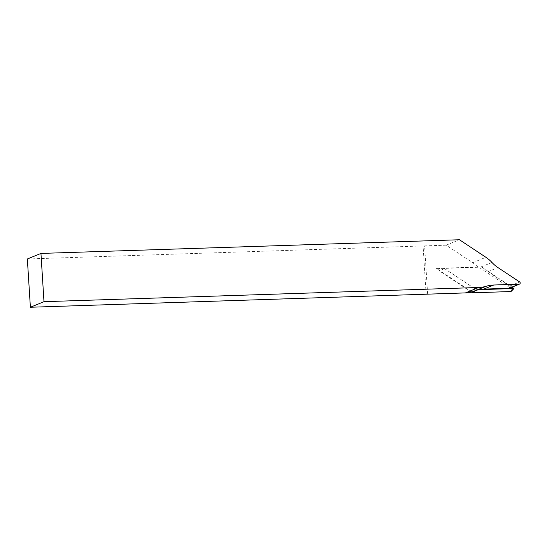 <?xml version="1.0" encoding="UTF-8"?>
<svg xmlns="http://www.w3.org/2000/svg" width="547" height="547" viewBox="0 0 547 547"><rect width="100%" height="100%" fill="white"/><g stroke="black" fill="none" stroke-linecap="round" stroke-linejoin="round"><path stroke-width="0.41" stroke-dasharray="2.73 2.05" d="M471.958 291.961L436.431 268.413L482.481 267.107A32.403 30.885 67.7 0 0 487.986 271.695L509.654 286.054A1.217 1.156 -112.3 0 1 509.51 288.194M477.907 267.059A32.403 30.885 67.7 0 0 472.642 262.717L446.181 245.179L459.446 239.75M446.181 245.179L27.35 258.991M426.134 294.32L423.098 246.061M427.638 294.142L424.602 245.883M482.481 267.107L444.13 268.358L476.977 290.129M436.431 268.413L444.13 268.358M471.364 292.112L439.843 271.216A1.62 1.545 -112.3 0 1 440.547 268.256L478.577 267.018L511.158 288.604A1.62 1.545 67.7 0 1 511.466 291.107M478.953 289.664L476.403 289.746L444.232 268.427L478.577 267.018M476.403 289.746L474.919 290.881M481.804 267.127L512.026 287.161M509.654 286.054L519.65 281.965M487.986 271.695L497.982 267.599M480.601 267.086L491.944 262.444M472.642 262.717L485.907 257.295M444.253 268.351L440.547 268.256M444.232 268.427L439.843 271.216M513.968 288.447L511.158 288.604"/><path stroke-width="0.82" d="M478.693 287.483L43.986 301.684L30.386 307.25L465.429 292.905L478.693 287.483A32.403 30.885 67.7 0 0 486.256 286.245A32.403 30.885 -112.3 0 1 493.818 285.008L519.124 284.18A1.217 1.156 67.7 0 0 519.506 284.098L509.51 288.194A1.217 1.156 -112.3 0 1 509.127 288.269L483.822 289.096A32.403 30.885 67.7 0 0 476.977 290.129L474.919 290.881L472.417 292.802L471.364 292.112M519.506 284.098A1.217 1.156 67.7 0 0 519.65 281.965L497.982 267.599A32.403 30.885 -112.3 0 1 491.944 262.444A32.403 30.885 67.7 0 0 485.907 257.295L459.446 239.75L40.95 253.425L27.35 258.991L30.386 307.25M43.986 301.684L40.95 253.425M465.429 292.905A32.403 30.885 67.7 0 0 471.958 291.961L486.256 286.245M478.953 289.664L513.954 288.515L510.447 291.565L472.417 292.802M510.447 291.565A1.62 1.545 67.7 0 0 511.466 291.107L513.975 288.508L512.026 287.161M509.127 288.269L519.124 284.18M483.822 289.096L493.818 285.008"/></g></svg>
